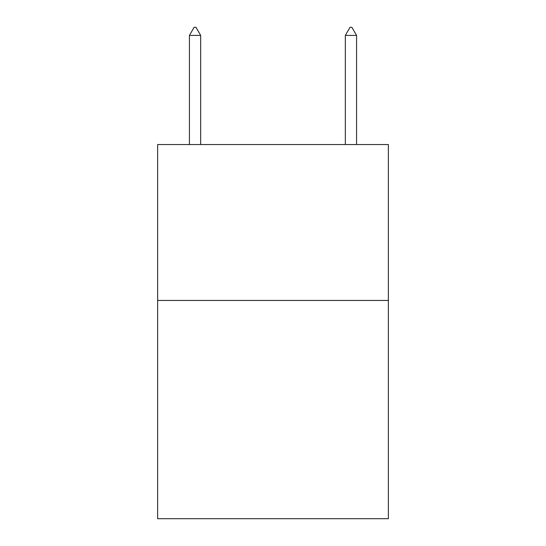 <?xml version="1.0" encoding="UTF-8"?>
<svg xmlns="http://www.w3.org/2000/svg" width="546" height="546" viewBox="0 0 546 546"><rect width="100%" height="100%" fill="white"/><g stroke="black" fill="none" stroke-linecap="round" stroke-linejoin="round"><path stroke-width="0.82" d="M388.37 300.436L388.37 518.7L157.63 518.7L157.63 144.54L388.37 144.54L388.37 300.436L157.63 300.436M200.662 35.408L195.987 27.3L194.117 27.3L189.435 35.408L200.662 35.408L200.662 144.54M189.435 35.408L189.435 144.54M350.013 27.3L351.883 27.3L356.565 35.408L345.338 35.408L350.013 27.3M356.565 144.54L356.565 35.408M345.338 144.54L345.338 35.408"/></g></svg>
